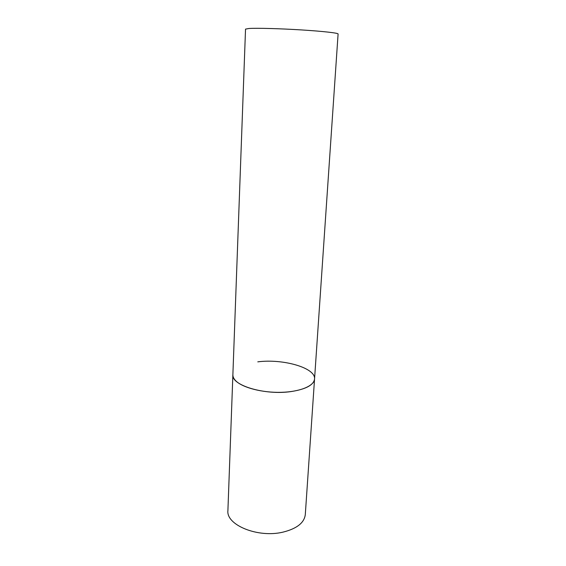 <?xml version="1.0" encoding="UTF-8"?>
<svg xmlns="http://www.w3.org/2000/svg" width="566" height="566" viewBox="0 0 566 566"><rect width="100%" height="100%" fill="white"/><g stroke="black" fill="none" stroke-linecap="round" stroke-linejoin="round"><path stroke-width="0.85" d="M257.785 361.851C283.071 358.526 315.892 367.886 314.547 379.029C313.649 385.05 305.881 389.224 291.249 391.545C264.895 395.556 231.006 385.262 232.881 374.749C232.81 376.758 233.758 378.76 235.725 380.762C242.411 387.639 262.228 392.832 281.139 392.323C300.079 391.87 314.229 385.906 314.547 379.029L305.293 514.621C304.267 522.85 296.796 528.694 282.88 532.16C257.855 538.174 225.997 524.958 227.907 510.56L245.531 29.114L249.04 28.477C256.936 27.975 279.809 28.583 301.289 29.92C322.811 31.257 338.348 33.019 338.093 33.967L314.547 379.029"/></g></svg>
